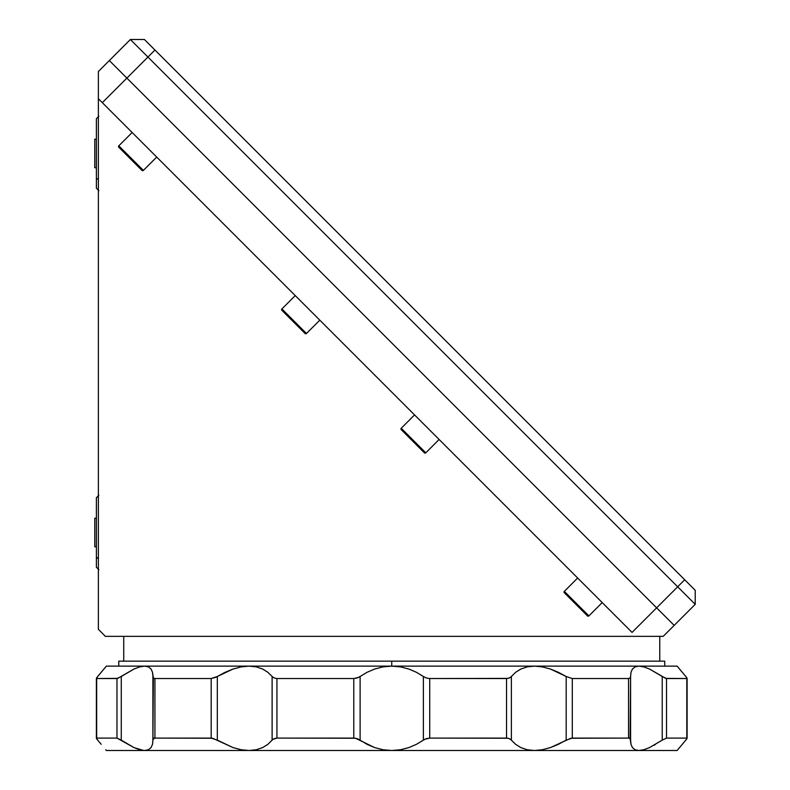 <?xml version="1.0" encoding="UTF-8"?>
<svg xmlns="http://www.w3.org/2000/svg" width="790" height="790" viewBox="0 0 790 790"><rect width="100%" height="100%" fill="white"/><g stroke="black" fill="none" stroke-linecap="round" stroke-linejoin="round"><path stroke-width="1.19" d="M94.78 167.737L96.39 167.737L94.78 167.737L94.78 139.198L94.78 167.737M96.39 139.198L94.78 139.198L96.39 139.198M143.365 170.403A0.997 0.997 0 0 1 141.963 170.403L141.963 170.403A0.997 0.997 0 0 0 143.365 170.403L156.706 157.072L143.365 170.403L118.796 145.834L132.137 132.503L118.796 145.834L143.365 170.403M141.736 170.186L118.796 147.246A0.997 0.997 0 0 1 118.796 145.834A0.997 0.997 0 0 0 118.796 147.246L141.963 170.403M306.461 333.499A0.997 0.997 0 0 1 305.059 333.499L305.059 333.499A0.997 0.997 0 0 0 306.461 333.499L319.802 320.167L306.461 333.499L281.892 308.939L295.233 295.598L281.892 308.939L306.461 333.499M304.841 333.281L281.892 310.342A0.997 0.997 0 0 1 281.892 308.939A0.997 0.997 0 0 0 281.892 310.342L305.059 333.499M425.79 452.828A0.997 0.997 0 0 1 424.378 452.828L401.221 429.661A0.997 0.997 0 0 1 401.221 428.259L414.553 414.928L401.221 428.259L425.79 452.828L439.122 439.487L425.79 452.828L401.221 428.259A0.997 0.997 0 0 0 401.221 429.661L424.378 452.828A0.997 0.997 0 0 0 425.79 452.828M588.886 615.924L564.317 591.355A0.997 0.997 0 0 0 564.317 592.757L587.483 615.924A0.997 0.997 0 0 0 588.886 615.924L602.217 602.582L588.886 615.924A0.997 0.997 0 0 1 587.483 615.924L564.317 592.757A0.997 0.997 0 0 1 564.317 591.355L588.886 615.924M577.648 578.023L564.317 591.355L577.648 578.023M118.767 661.161L664.726 661.161L391.741 661.161L391.741 666.128L391.741 661.161L118.767 661.161L118.767 666.128M123.734 636.345L123.734 661.161L123.734 636.345M659.759 661.161L659.759 636.345L659.759 661.161M98.375 77.42L98.375 629.324L105.396 636.345L660.549 636.345M98.375 71.505L130.38 39.5L147.928 57.048L130.38 39.5L109.326 60.553L656.618 607.846L126.874 78.101L102.305 102.67L98.375 98.74L98.375 629.324L105.396 636.345L663.215 636.345L674.166 625.394L656.618 607.846L632.049 632.415L102.305 102.67L126.874 78.101L109.326 60.553L98.375 71.505L98.375 98.74L632.049 632.415L656.618 607.846L674.166 625.394L695.22 604.34L695.22 590.298L144.422 39.5L130.38 39.5L144.422 39.5L154.949 50.027L147.928 57.048L154.949 50.027L684.693 579.771L677.672 586.792L684.693 579.771L695.22 590.298L695.22 604.34L677.672 586.792L695.22 604.34L663.215 636.345M98.375 80.61L98.375 78.082M98.375 85.646L98.375 82.338M98.375 106.601L98.375 87.098M686.954 677.968L685.799 676.497L687.112 678.531L666.523 678.531L666.523 738.087L662.227 740.131L666.523 738.087L666.523 678.531L662.227 676.497L662.227 740.131L649.499 747.597L643.791 749.75L649.499 747.607L643.801 749.75L638.893 750.5L106.364 750.5L677.129 750.5L685.839 740.092M677.751 749.75L679.519 747.607L677.129 750.5L677.751 749.75L677.129 750.5L638.893 750.5L635.14 749.779L632.533 747.735L631.042 744.555L630.124 738.66L630.588 676.072L631.042 672.073L632.533 668.893L635.14 666.839L638.893 666.128L106.364 666.128L97.654 676.536M685.809 676.497L677.129 666.128L638.893 666.128L643.801 666.879L649.499 669.021L665.703 678.383L687.112 678.531L687.112 738.087L685.799 740.131L686.954 738.66M143.583 750.461L133.994 747.607L121.265 740.131L121.265 676.497L116.969 678.531L116.969 738.087L121.265 740.131L121.265 676.497L133.984 669.021L139.692 666.879L144.59 666.128L148.431 666.879L151.048 669.021L152.51 672.33L153.359 677.968L152.905 740.131L153.359 738.66L154.929 738.087L154.929 678.531L153.359 677.968L154.929 678.531L154.929 738.087L211.187 738.087L217.319 740.131L217.319 676.497L211.187 678.531L211.187 738.087L211.187 678.531L154.929 678.531L211.187 678.531L215.779 677.326L225.031 672.33L233.08 669.021L241.187 666.879L249.048 666.128L256.315 666.879L262.626 669.021L267.919 672.33L272.115 676.497L272.115 740.131L274.071 738.66L276.935 738.087L276.935 678.531L274.071 677.968L272.115 676.497L274.071 677.968L276.935 678.531L276.935 738.087L353.782 738.087L357.189 738.66L360.112 740.131L360.112 676.497L357.189 677.968L353.782 678.531L353.782 738.087L353.782 678.531L276.935 678.531L353.782 678.531L358.729 677.326L366.985 672.33L374.677 669.021L383.022 666.879L391.741 666.128L400.49 666.879L408.805 669.021L416.498 672.33L423.381 676.497L423.381 740.131L426.304 738.66L429.711 738.087L429.711 678.531L426.304 677.968L423.381 676.497L426.304 677.968L429.711 678.531L429.711 738.087L506.548 738.087L509.422 738.66L511.377 740.131L511.377 676.497L509.422 677.968L506.548 678.531L506.548 738.087L506.548 678.531L429.711 678.531L508.079 678.383L510.518 677.326L515.574 672.33L520.857 669.021L527.187 666.879L534.435 666.128L542.315 666.879L550.403 669.021L558.451 672.33L566.173 676.497L566.173 740.131L572.306 738.087L572.306 678.531L566.173 676.497L572.306 678.531L572.306 738.087L628.554 738.087L630.124 738.66L628.554 738.087L628.554 678.531L628.554 738.087L630.588 738.087L570.844 738.235L550.413 747.597L542.305 749.75L534.435 750.5L527.177 749.75L520.857 747.607L515.574 744.299L511.377 740.131L511.377 676.497L515.574 672.33L520.857 669.021L527.187 666.879L534.435 666.128L542.315 666.879L550.403 669.021L566.173 676.497L566.173 740.131L558.461 744.289L550.413 747.597L542.305 749.75L534.435 750.5L527.177 749.75L520.857 747.607L515.574 744.299L510.528 739.312L508.098 738.235L429.711 738.087L424.763 739.302L416.508 744.289L408.805 747.597L400.471 749.75L391.741 750.5L383.002 749.75L374.687 747.607L366.985 744.299L360.112 740.131L360.112 676.497L366.985 672.33L374.677 669.021L383.022 666.879L391.741 666.128L400.49 666.879L408.805 669.021L416.498 672.33L423.381 676.497L423.381 740.131L416.508 744.289L408.805 747.597L400.471 749.75L391.741 750.5L383.002 749.75L374.687 747.607L355.52 738.235L276.935 738.087L272.975 739.302L267.919 744.289L262.635 747.597L256.296 749.75L249.048 750.5L241.167 749.75L233.08 747.607L217.319 740.131L217.319 676.497L233.08 669.021L241.187 666.879L249.048 666.128L256.315 666.879L262.626 669.021L267.919 672.33L272.115 676.497L272.115 740.131L267.919 744.289L262.635 747.597L256.296 749.75L249.048 750.5L241.167 749.75L233.08 747.607L212.658 738.235L152.905 738.087L154.929 738.087L153.003 739.302L152.51 744.289L151.058 747.597L148.421 749.75L144.59 750.5L139.682 749.75L133.994 747.607L116.969 738.087L116.969 678.531L96.38 678.531L97.684 676.497L96.528 677.968M96.676 677.751L96.676 738.867M96.528 738.66L97.684 740.131L96.38 738.087L96.38 678.531L96.38 738.087L116.969 738.087L96.38 738.087L96.528 738.66L96.38 738.087M96.38 678.531L117.769 678.383L133.984 669.021L139.692 666.879L144.59 666.128L148.431 666.879M152.905 676.625L152.905 739.993M630.588 739.993L630.588 676.625M630.124 677.968L628.554 678.531L572.306 678.531L628.554 678.531L630.124 677.968L630.588 676.497L630.124 677.968M630.588 676.497L631.042 672.073L632.533 668.893L635.14 666.839L638.893 666.128L643.801 666.879L649.499 669.021L662.227 676.497L662.227 740.131L649.499 747.597M687.112 738.087L666.523 738.087L687.112 738.087L687.112 678.531M677.751 666.879L679.519 669.021L677.129 666.128L106.364 666.128L97.684 676.497M682.284 672.33L679.519 669.021L682.284 672.33M686.806 738.867L686.806 677.751M682.284 744.299L685.799 740.131L682.284 744.299M643.998 749.69L638.893 750.5L635.14 749.779L632.533 747.735L631.042 744.555L630.588 740.131M148.421 749.75L144.59 750.5L139.682 749.75M152.51 744.289L152.905 740.526M152.51 672.33L152.905 676.072M105.742 749.75L106.364 750.5M101.199 744.289L97.684 740.131L101.199 744.289M654.11 745.237L655.265 744.565M147.928 57.048L677.672 586.792L656.618 607.846L677.672 586.792L147.928 57.048L126.874 78.101L147.928 57.048M98.375 179.636L96.39 178.224L96.39 188.208L96.39 178.224L98.375 179.636M96.39 118.717L96.39 178.224L96.39 118.717L98.869 116.239M98.375 558.668L96.39 557.256L96.39 567.24L96.39 557.256L98.375 558.668M96.39 497.749L96.39 557.256L96.39 497.749L98.869 495.271M94.78 546.759L96.39 546.759L94.78 546.759L94.78 518.22L94.78 546.759M96.39 518.22L94.78 518.22L96.39 518.22M664.726 661.161L664.726 666.128M98.869 190.686L96.39 188.208M98.869 569.718L96.39 567.24"/></g></svg>
